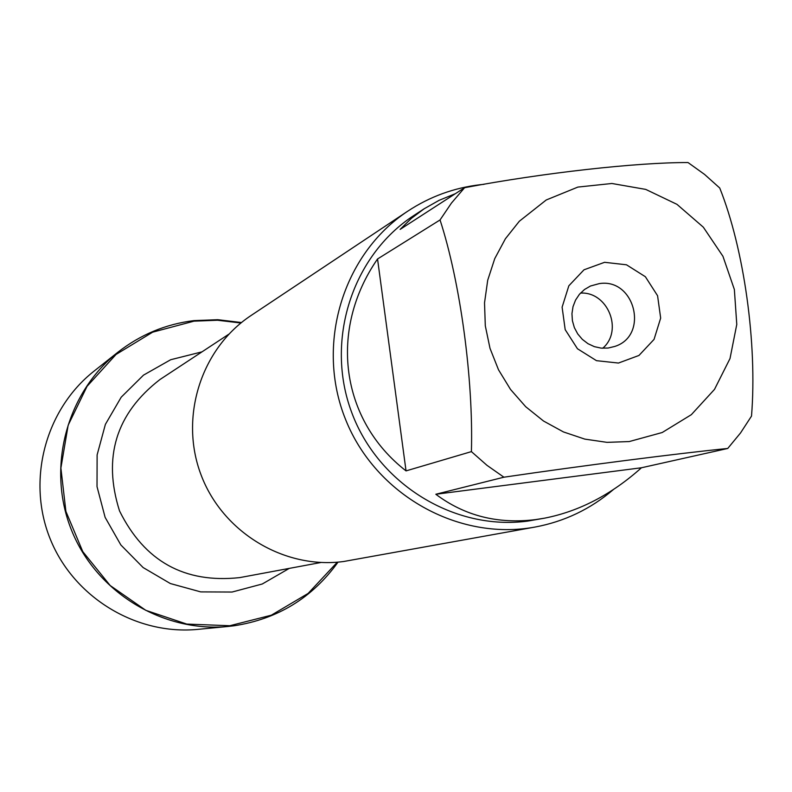 <?xml version="1.0" encoding="UTF-8"?>
<svg xmlns="http://www.w3.org/2000/svg" width="792" height="792" viewBox="0 0 792 792"><rect width="100%" height="100%" fill="white"/><g stroke="black" fill="none" stroke-linecap="round" stroke-linejoin="round"><path stroke-width="1.19" d="M407.722 211.197L251.094 315.483C201.01 348.559 179.18 417.216 200.98 474.675C222.463 532.254 284.18 569.567 343.698 561.498L535.036 527.056C458.36 541.273 375.665 494.852 345.698 419.78C315.236 344.916 342.619 254.123 407.722 211.197C429.907 196.584 454.143 187.744 480.437 184.685L484.011 184.328M337.323 562.181L308.137 593.416L271.339 615.196L229.799 625.729L186.803 624.086L145.817 610.335L110.167 585.516L82.774 551.608L65.894 511.365L60.895 468.062L68.161 425.215L87.07 386.318L116.028 354.46L152.648 332.175L193.981 321.166L217.513 320.245L240.916 322.997M613.335 489.605C590.614 509.048 564.508 521.532 535.036 527.056M604.583 262.31L626.482 264.795L645.381 276.735L657.578 295.743L660.667 318.097L654.043 339.402L638.976 355.45L618.443 363.053L596.475 360.667L577.457 348.747L565.181 329.64L562.112 307.167L568.834 285.803L584.001 269.805L604.583 262.31M629.244 441.56L662.221 432.511L691.347 414.671L714.493 389.397L730.006 358.558L736.778 324.433L734.362 289.496L722.938 256.281L703.336 227.195L676.972 204.346L645.727 189.397L611.879 183.487L577.883 187.08L546.252 199.97L519.324 221.245L505.395 238.768L494.743 258.637L487.714 280.219L484.526 302.841L485.298 325.789L490.01 348.351L498.514 369.805L510.543 389.466L525.71 406.722L543.53 421.027L563.449 431.937L584.823 439.115L606.989 442.352L629.244 441.56M751.509 416.097C757.39 343.936 744.005 248.589 719.74 188.011L704.553 174.408L688.03 162.548C636.709 162.4 543.47 172.805 464.607 187.704L451.43 203.099L440.045 219.948C460.251 281.952 473.448 378.853 471.408 451.618L486.981 465.33L503.91 477.2C583.536 465.518 676.952 453.549 727.739 448.46L740.52 432.967L751.509 416.097M455.351 193.694L439.095 200.336L424.195 208.751L411.385 218.354L400.118 229.413L464.607 187.704M377.546 258.974C328.492 329.769 340.451 419.968 406.039 470.893L377.546 258.974L440.045 219.948M406.039 470.893L471.408 451.618M435.828 494.257C464.508 515.8 497.752 524.254 535.55 519.611L544.609 518.156C579.259 511.335 611.543 494.535 641.451 467.765L435.828 494.257L503.91 477.2M641.451 467.765L727.739 448.46M544.609 518.156L527.838 521.077C454.539 530.977 378.13 484.189 351.658 412.345C324.769 340.659 352.103 255.529 414.097 215.345L424.195 208.751M599.188 283.635L590.436 286.031L584.486 289.516L579.437 294.277L575.556 300.079L573.022 306.633L571.953 313.632L572.408 320.74L574.358 327.621L577.724 333.927L582.328 339.362L587.951 343.669L594.327 346.639L601.138 348.124L608.078 348.054L614.78 346.441C649.341 335.64 634.937 277.695 599.188 283.635M602.742 348.242C623.532 330.472 607.811 291.476 580.506 293.08M338.036 562.122C312.355 597.812 277.725 619.037 234.125 625.769L228.472 626.423C162.954 632.897 96.475 592.446 71.557 530.274C46.401 468.211 66.241 392.961 117.939 352.192C140.412 334.63 165.726 324.106 193.901 320.612L217.76 319.701L241.471 322.542M228.472 626.423L198.02 629.353C136.244 635.461 73.636 597.386 50.183 538.897C26.512 480.487 45.223 409.642 93.961 371.2L117.939 352.192M193.901 320.612L193.981 321.166M228.868 334.165L159.915 379.556C116.038 413.503 102.574 457.301 119.533 510.939C144.52 561.35 184.585 583.575 239.738 577.606L320.899 562.498M289.268 568.389L262.261 584.001L232.056 592.04L200.713 591.891L170.359 583.546L143.114 567.547L120.849 544.965L105.118 517.354L97.02 486.625L97.119 454.905L105.376 424.393L121.206 397.188L143.491 375.141L170.676 359.726L201.99 351.856"/></g></svg>
